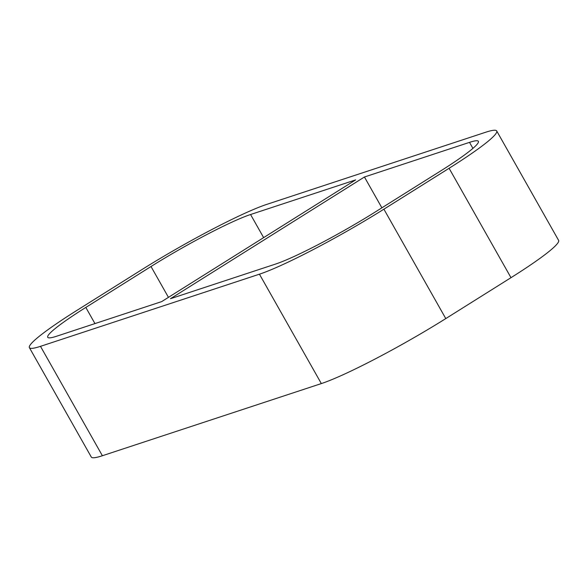 <?xml version="1.0" encoding="UTF-8"?>
<svg xmlns="http://www.w3.org/2000/svg" width="588" height="588" viewBox="0 0 588 588"><rect width="100%" height="100%" fill="white"/><g stroke="black" fill="none" stroke-linecap="round" stroke-linejoin="round"><path stroke-width="0.88" d="M364.435 176.995L469.518 142.362A84.18 8.019 -29.5 0 1 478.389 141.318A84.18 8.019 -29.5 0 1 440.294 171.174L375.1 212.084A84.18 8.019 -29.5 0 1 275.537 264.078L170.461 298.711L364.435 176.995L381.884 207.829M263.637 237.626L250.569 214.517L355.644 179.891L161.671 301.607L56.588 336.24A84.18 8.019 -29.5 0 1 47.716 337.284A84.18 8.019 -29.5 0 1 85.811 307.428L151.006 266.518L168.447 297.352M383.898 209.188A105.223 10.018 150.5 0 1 259.44 274.184L321.335 383.582A105.223 10.018 -29.5 0 0 445.785 318.586L383.898 209.188L449.092 168.278L510.987 277.676A105.223 10.018 -29.5 0 0 558.6 240.352L496.706 130.955A105.223 10.018 150.5 0 1 449.092 168.278M321.335 383.582L102.386 455.737L40.491 346.339L259.44 274.184M40.491 346.339A105.223 10.018 150.5 0 1 29.4 347.648L91.294 457.045A105.223 10.018 -29.5 0 0 102.386 455.737M510.987 277.676L445.785 318.586M29.4 347.648A105.223 10.018 150.5 0 1 77.013 310.324L142.215 269.414A105.223 10.018 150.5 0 1 266.665 204.418L485.615 132.263A105.223 10.018 150.5 0 1 496.706 130.955M250.569 214.517A84.18 8.019 -29.5 0 0 151.006 266.518M469.518 142.362L472.921 148.382M94.955 323.591L85.811 307.428"/></g></svg>
